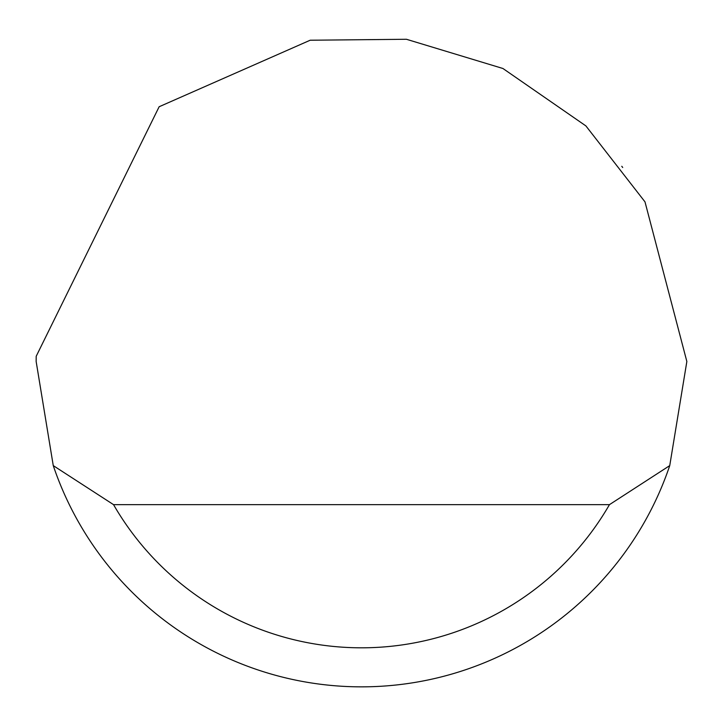 <?xml version="1.0" encoding="UTF-8"?>
<svg xmlns="http://www.w3.org/2000/svg" width="723" height="723" viewBox="0 0 723 723"><rect width="100%" height="100%" fill="white"/><g stroke="black" fill="none" stroke-linecap="round" stroke-linejoin="round"><path stroke-width="1.08" d="M159.141 106.742L310.167 40.226L406.407 39.268L502.946 68.504L585.892 125.91L644.997 201.871L686.85 361.5L669.742 465.612A325.35 325.35 0 0 1 53.258 465.612L36.15 361.5L36.195 356.294L159.141 106.742M622.702 167.501L621.78 166.29M53.258 465.612L113.547 504.654L609.453 504.654L669.742 465.612M113.547 504.654A286.308 286.308 0 0 0 609.453 504.654"/></g></svg>

